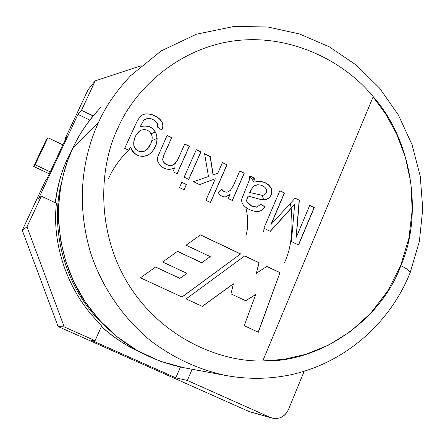 <?xml version="1.0" encoding="UTF-8"?>
<svg xmlns="http://www.w3.org/2000/svg" width="445" height="445" viewBox="0 0 445 445"><rect width="100%" height="100%" fill="white"/><g stroke="black" fill="none" stroke-linecap="round" stroke-linejoin="round"><path stroke-width="0.67" d="M88.066 89.723L65.198 138.567L66.466 137.16L46.97 178.823L45.846 179.908L22.25 230.304L26.984 226.85L41.324 196.184L38.593 198.581L77.997 114.359L81.485 110.304L95.263 80.84L88.066 89.723L95.263 80.84L141.16 65.721L95.263 80.84L81.485 110.304L77.997 114.359L38.593 198.581L41.324 196.184L56.443 203.259C51.325 246.519 69.826 296.186 101.877 325.445L95.069 340.664L64.236 326.919L58.073 326.497L249.256 411.625L270.376 417.493L187.339 380.458L175.797 377.827L91.264 340.169L95.069 340.664L91.264 340.169L175.797 377.827L180.447 367.036L175.797 377.827L187.339 380.458L192.151 369.25L187.339 380.458L270.376 417.493C278.297 419.985 284.305 417.399 288.399 409.728L304.169 371.297L288.399 409.728C285.028 416.598 279.616 419.401 272.168 418.139L249.256 411.625L58.073 326.497L64.236 326.919L26.984 226.85L22.25 230.304L58.073 326.497L22.25 230.304L45.846 179.908L46.97 178.823L66.466 137.16L65.198 138.567L88.066 89.723M89.818 120.111L77.997 114.359L89.818 120.111M252.76 412.598L272.168 418.139M65.699 138.807L65.198 138.567L65.699 138.807M93.116 115.978L81.485 110.304L93.116 115.978M56.443 203.259L41.324 196.184L26.984 226.85L64.236 326.919L95.069 340.664L101.877 325.445C69.826 296.186 51.325 246.519 56.443 203.259M262.761 360.978L373.216 96.676C346.188 63.335 294.329 34.677 238.181 40.412C182.016 46.113 136.103 86.347 118.047 127.715C98.406 168.093 96.27 233.052 129.022 285.262C161.763 337.471 219.53 362.074 262.761 360.978C219.53 362.074 161.763 337.471 129.022 285.262C96.27 233.052 98.406 168.093 118.047 127.715C136.103 86.347 182.016 46.113 238.181 40.412C294.329 34.677 346.188 63.335 373.216 96.676C411.391 139.418 423.701 213.517 400.856 265.665C406.697 268.552 409.806 270.866 410.184 272.607L410.04 272.969L410.184 272.607C409.806 270.866 406.697 268.552 400.856 265.665C381.554 319.265 320.967 362.725 262.761 360.978C320.967 362.725 381.554 319.265 400.856 265.665C423.701 213.517 411.391 139.418 373.216 96.676L262.761 360.978M184.775 143.996L189.386 146.26L177.121 173.75L172.933 171.726L174.685 167.798C169.428 170.524 164.428 169.584 159.688 164.967L157.608 161.079L157.725 156.901L167.109 135.325L171.753 137.605L164.216 154.354L162.826 158.887C162.798 161.268 164.077 163.154 166.669 164.55C170.886 167.159 174.685 165.312 178.067 159.004L184.775 143.996L177.783 159.616L175.658 163.031L174.001 164.528L171.67 165.356L169.161 165.368L166.669 164.55C164.077 163.154 162.798 161.268 162.826 158.887L164.216 154.354L171.753 137.605L167.109 135.325L157.725 156.901L157.608 161.079L159.688 164.967C164.188 169.373 168.983 170.429 174.073 168.143L174.685 167.798L172.933 171.726L177.121 173.75L189.386 146.26L184.775 143.996M181.855 182.239L186.483 184.475L184.108 189.831L179.474 187.595L181.855 182.239L179.474 187.595L184.108 189.831L186.483 184.475L181.855 182.239M239.76 170.991L244.249 173.194L232.373 200.523L228.274 198.537L230.082 194.382L225.571 196.829C222.639 197.085 220.208 195.683 218.284 192.624L221.744 189.108C223.357 191.45 225.32 192.424 227.634 192.034L230.421 190.31L233.547 185.259L239.76 170.991L233.547 185.259L230.421 190.31L227.634 192.034C225.32 192.424 223.357 191.45 221.744 189.108L218.284 192.624C220.208 195.683 222.639 197.085 225.571 196.829L230.082 194.382L228.274 198.537L232.373 200.523L244.249 173.194L239.76 170.991M309.742 205.345L314.276 207.57L298.55 245L291.414 241.563L294.651 204.416L291.414 241.563L298.55 245L314.276 207.57L309.742 205.345L296.314 237.23L309.742 205.345M290.184 209.473L270.271 231.367L263.835 228.268L279.888 190.688L284.5 192.952L271.1 224.402L295.124 198.17L299.346 200.244L296.314 237.23L299.346 200.244L295.124 198.17L271.1 224.402L284.5 192.952L279.888 190.688L263.835 228.268L270.271 231.367L294.651 204.416M240.617 253.923L182.038 297.026L140.453 277.836L155.572 267.011L179.941 278.336L187.017 273.375L162.653 262.01L177.522 251.303L201.83 262.722L210.24 256.632L186.021 245.212L200.528 234.877L240.617 253.923L181.966 296.993L240.617 253.923L200.528 234.877L186.021 245.212L210.24 256.632L201.83 262.722L177.522 251.303L162.653 262.01L187.017 273.375L179.813 278.353L155.572 267.011L140.453 277.836L182.038 297.026L240.617 253.923M279.966 272.607L258.345 332.231L244.194 325.707L255.703 294.646L245.69 300.737L230.977 293.878L233.419 283.804L202.341 306.394L186.116 298.906L244.756 255.886L259.168 262.734L256.309 273.336L266.861 266.383L279.966 272.607L258.2 332.165L279.966 272.607L266.861 266.383L256.309 273.336L259.168 262.734L244.756 255.886L186.116 298.906L202.341 306.394L233.419 283.804L230.977 293.878L245.69 300.737L255.703 294.646L244.194 325.707L258.345 332.231L279.966 272.607M254.429 178.189L253.906 182.077L260.019 181.265C265.487 182.133 269.203 184.469 271.166 188.274C272.574 192.079 271.734 195.399 268.658 198.236L265.187 199.744L261.304 199.666L248.21 196.073C246.83 198.976 246.491 200.929 247.192 201.93L251.681 206.018L256.876 207.148L260.876 204.149L265.07 206.947L261.087 210.674L255.919 211.503C251.219 210.719 247.32 208.877 244.222 205.99C241.985 203.671 241.223 201.201 241.924 198.581L249.478 179.697L249.784 175.914L254.429 178.189L253.906 182.077L254.429 178.189L249.784 175.914L249.478 179.697L241.924 198.581C241.223 201.201 241.985 203.671 244.222 205.99C247.32 208.877 251.219 210.719 255.919 211.503L259.691 211.225L261.087 210.674L265.07 206.947L260.876 204.149L256.876 207.148L251.681 206.018L247.192 201.93C246.491 200.929 246.83 198.976 248.21 196.073L261.304 199.666L265.187 199.744L268.658 198.236C271.734 195.399 272.574 192.079 271.166 188.274C269.203 184.469 265.487 182.133 260.019 181.265L253.906 182.077L259.852 181.326C265.326 182.194 269.036 184.525 270.994 188.335C272.401 192.14 271.567 195.455 268.491 198.292L266.271 199.494L268.491 198.292C271.567 195.455 272.401 192.14 270.994 188.335C269.036 184.525 265.326 182.194 259.852 181.326L253.745 182.138L254.429 178.189M222.494 162.514L227.039 164.745L210.474 202.542L205.885 200.328L215.352 178.768L199.51 184.603L193.508 181.694L208.471 176.515L204.611 153.736L210.279 156.518L213.205 174.879L217.75 173.316L222.494 162.514L217.75 173.316L213.205 174.879L210.279 156.518L204.611 153.736L208.471 176.515L193.508 181.694L199.51 184.603L215.352 178.768L205.885 200.328L210.474 202.542L227.039 164.745L222.494 162.514M196.334 149.67L200.923 151.929L188.741 179.385L184.119 177.143L196.334 149.67L184.119 177.143L188.741 179.385L200.923 151.929L196.334 149.67M124.689 148.352L135.619 124.444C137.572 120.167 139.396 117.358 141.098 116.012C145.621 111.172 158.136 115.099 161.908 121.891C163.27 124.361 163.243 127.064 161.83 129.996L157.547 127.153L157.363 123.248C152.301 117.764 147.668 116.929 143.457 120.751L140.375 126.558C148.78 124.711 154.231 127.598 156.74 135.224L157.152 138.389L156.952 141.566L156.139 144.77L152.891 150.816L150.633 153.219L148.063 155.021L145.276 156.084L142.311 156.395L139.291 155.928L136.231 154.665L133.633 152.73L131.731 150.176L130.513 147.006L128.955 150.416L124.689 148.352L128.955 150.416L130.513 147.006C134.601 155.867 140.731 158.376 148.903 154.526C155.344 149.481 157.953 143.045 156.74 135.224C154.231 127.598 148.78 124.711 140.375 126.558L143.457 120.751L144.581 119.649C148.819 117.185 153.08 118.387 157.363 123.248L157.547 127.153L161.83 129.996C163.243 127.064 163.27 124.361 161.908 121.891C158.136 115.099 145.621 111.172 141.098 116.012L140.982 116.106C139.313 117.486 137.527 120.267 135.619 124.444L124.689 148.352M232.791 284.16L233.247 283.882M263.701 199.877L262.149 195.355M264.091 227.668L263.674 231.65M252.204 177.099L254.217 179.952M249.801 176.125L253.834 181.833M245.929 207.626C248.355 218.812 248.321 228.246 245.818 235.928M151.767 140.876L157.029 138.289M130.563 75.733C115.928 91.486 105.242 107.073 98.501 122.492C84.889 152.045 74.204 197.88 90.741 253.211C100.971 284.461 121.073 316.189 150.149 340.386C173.111 357.863 198.286 369.556 225.665 375.463C198.286 369.556 173.111 357.863 150.149 340.386C121.073 316.189 100.971 284.461 90.741 253.211C74.204 197.88 84.889 152.045 98.501 122.492C105.242 107.073 115.928 91.486 130.563 75.733L161.201 50.886L196.451 34.204L234.343 26.405L267.812 26.995L299.518 33.959L329.35 46.847L356.311 65.115L379.541 88.066L398.308 114.877L412.031 144.631L420.269 176.342L422.75 208.961L419.368 241.413L410.184 272.607C389.887 323.42 344.786 363.103 290.518 374.818C269.169 379.257 247.554 379.468 225.665 375.463L227.161 375.741M72.808 148.152L67.862 160.055L63.641 173.422L60.448 188.313L58.651 204.733L58.657 222.589L60.909 241.674L65.843 261.61L73.831 281.88L85.117 301.777L99.747 320.483L117.497 337.132L137.883 350.921L160.178 361.212L183.49 367.642L160.178 361.212L137.883 350.921L117.497 337.132L99.747 320.483L85.117 301.777L73.831 281.88L65.843 261.61L60.909 241.674L58.657 222.589L58.651 204.733L60.448 188.313L63.641 173.422L67.862 160.055L72.808 148.152L98.501 122.492L72.808 148.152C78.709 134.724 88.066 121.107 100.887 107.306C88.066 121.107 78.709 134.724 72.808 148.152L72.808 148.152M61.221 183.718C51.459 220.742 58.334 285.696 109.164 330.034C58.334 285.696 51.459 220.742 61.221 183.718M67.907 157.847C61.905 169.973 57.728 184.942 55.38 202.764C57.728 184.942 61.905 169.973 67.907 157.847L69.114 156.679L67.907 157.847L72.262 149.286L67.907 157.847M101.438 326.43C112.413 336.592 124.745 344.869 138.434 351.255C124.745 344.869 112.413 336.592 101.438 326.43M284.26 263.134C290.969 249.495 293.277 231.239 291.169 208.371M291.152 208.243L290.329 203.404M155.277 131.881L151.178 133.845L155.277 131.881M129.417 149.259C119.638 159.093 112.718 168.822 108.652 178.439C112.718 168.822 119.638 159.093 129.417 149.259M46.28 139.68L47.882 137.683L62.862 144.864L47.882 137.683L46.28 139.68L33.664 166.441L49.3 173.839L33.664 166.441L35.133 164.745L33.664 166.441L46.28 139.68M50.218 171.887L35.133 164.745L47.882 137.683L35.133 164.745L50.218 171.887M373.121 96.904L385.637 113.953L396.662 134.067L405.362 157.135L410.818 182.75L412.204 210.151L408.894 238.242L400.634 265.687L387.645 291.113L370.618 313.313L350.565 331.425L328.688 345.053L306.143 354.231L283.921 359.338L262.767 360.956L283.921 359.338L306.143 354.231L328.688 345.053L350.565 331.425L370.618 313.313L387.645 291.113L400.634 265.687L408.894 238.242L412.204 210.151L410.818 182.75L405.362 157.135L396.662 134.067L385.637 113.953L373.121 96.904M255.541 294.657L245.607 300.698L255.541 294.657M233.263 283.821L202.258 306.355L233.263 283.821M244.667 255.947L259.168 262.734L256.309 273.336L259.007 262.756L244.667 255.947M266.766 266.444L279.794 272.629L266.766 266.444M200.439 234.943L240.461 253.95L200.439 234.943M177.449 251.358L201.691 262.745L177.449 251.358M155.505 267.056L179.813 278.353L155.505 267.056M309.692 205.462L314.276 207.57L298.411 244.934L314.087 207.62L309.692 205.462M294.473 204.466L270.182 231.322M279.838 190.805L284.5 192.952L270.927 224.447L284.327 193.008L279.838 190.805M295.035 198.264L299.346 200.244L296.136 237.263L299.168 200.294L295.035 198.264M256.715 207.198L251.52 206.074L247.036 201.98C246.33 200.979 246.669 199.032 248.049 196.128L248.049 196.128C246.669 199.032 246.33 200.979 247.036 201.98L251.52 206.074L257.216 207.064M260.798 204.255L265.07 206.947L260.92 210.724L259.685 211.23L260.92 210.724L264.903 206.997L260.904 204.327M249.751 192.429L253.233 186.499L255.475 185.192L257.594 184.758C261.599 184.82 264.475 186.244 266.216 189.047C267.072 191.311 266.561 193.186 264.686 194.665L262.266 195.299L249.595 192.485L262.266 195.299L264.686 194.665C266.561 193.186 267.072 191.311 266.216 189.047C264.475 186.244 261.599 184.82 257.594 184.758L253.233 186.499L249.751 192.429M255.313 185.248L253.077 186.555L249.595 192.485L262.099 195.355L263.629 195.155L262.099 195.355L249.595 192.485L253.077 186.555L255.335 185.242M249.795 176.059L254.267 178.256L249.795 176.059M239.71 171.108L244.249 173.194L232.268 200.472L244.094 173.261L241.496 171.987M229.932 194.437L226.349 196.623L229.932 194.437M221.632 189.225C223.24 191.522 225.192 192.479 227.484 192.09L228.218 191.862M227.484 192.09L224.942 191.951L222.65 190.454M222.439 162.631L227.039 164.745L210.374 202.492L226.889 164.817L222.439 162.631M193.525 181.699L208.471 176.515L193.525 181.699M204.639 153.892L210.279 156.518L213.06 174.946L217.75 173.316L213.06 174.946L210.135 156.59L204.639 153.892M181.81 182.339L186.483 184.475L184.019 189.787L186.349 184.536L181.81 182.339M196.284 149.793L200.923 151.929L188.658 179.341L200.784 152.001L196.284 149.793M184.72 144.119L189.386 146.26L177.038 173.711L189.253 146.338L184.72 144.119M174.562 167.865L174.167 168.093L174.562 167.865M167.059 135.447L171.753 137.605L164.094 154.426L162.703 158.965C162.675 161.34 163.955 163.226 166.547 164.622L170.04 165.529L173.661 164.728L170.107 165.534L166.547 164.622C163.955 163.226 162.675 161.34 162.703 158.965L164.094 154.426L171.625 137.689L167.059 135.447M140.837 116.228L140.987 116.106C145.504 111.267 158.014 115.188 161.791 121.986C163.131 124.416 163.126 127.075 161.769 129.957C163.126 127.075 163.131 124.416 161.791 121.986C158.014 115.188 145.504 111.267 140.987 116.106L140.837 116.228M144.436 119.766L143.346 120.845L140.264 126.647C148.663 124.8 154.115 127.687 156.623 135.313C157.836 142.984 155.299 149.364 149.019 154.448C155.299 149.364 157.836 142.984 156.623 135.313C154.115 127.687 148.663 124.8 140.264 126.647L143.346 120.845L144.436 119.766M130.407 147.084L128.9 150.388L130.407 147.084M139.218 131.269C134.952 135.436 133.166 140.286 133.867 145.815L135.808 149.331L139.085 151.461L142.801 151.723L146.021 150.377L142.801 151.723L139.085 151.461L135.808 149.331L133.867 145.815C133.166 140.286 134.952 135.436 139.218 131.269M150.438 144.553L145.971 150.416L141.966 151.767L139.196 151.383L137.016 150.221L135.019 148.09L133.973 145.738C133.283 140.158 135.085 135.291 139.385 131.142L140.993 130.201C146.082 128.666 149.709 130.452 151.879 135.558C152.568 137.911 152.09 140.909 150.438 144.553C152.09 140.909 152.568 137.911 151.879 135.558C149.709 130.452 146.082 128.666 140.993 130.201C135.77 133.695 133.428 138.873 133.973 145.738L135.019 148.09L137.016 150.221L139.196 151.383L141.966 151.767L144.341 151.233L146.65 149.909L148.68 147.684L150.438 144.553M97.166 111.289C87.253 122.314 79.11 134.64 72.73 148.268C50.697 195.572 54.802 255.024 83.805 299.919C102.584 326.747 118.12 338.962 137.416 350.682C152.062 358.676 167.42 364.333 183.49 367.642L225.665 375.463M55.291 202.725C57.077 187.034 61.243 172.132 67.796 158.014L72.368 149.047M138.668 351.383C125.023 345.103 112.602 336.809 101.404 326.502"/></g></svg>
